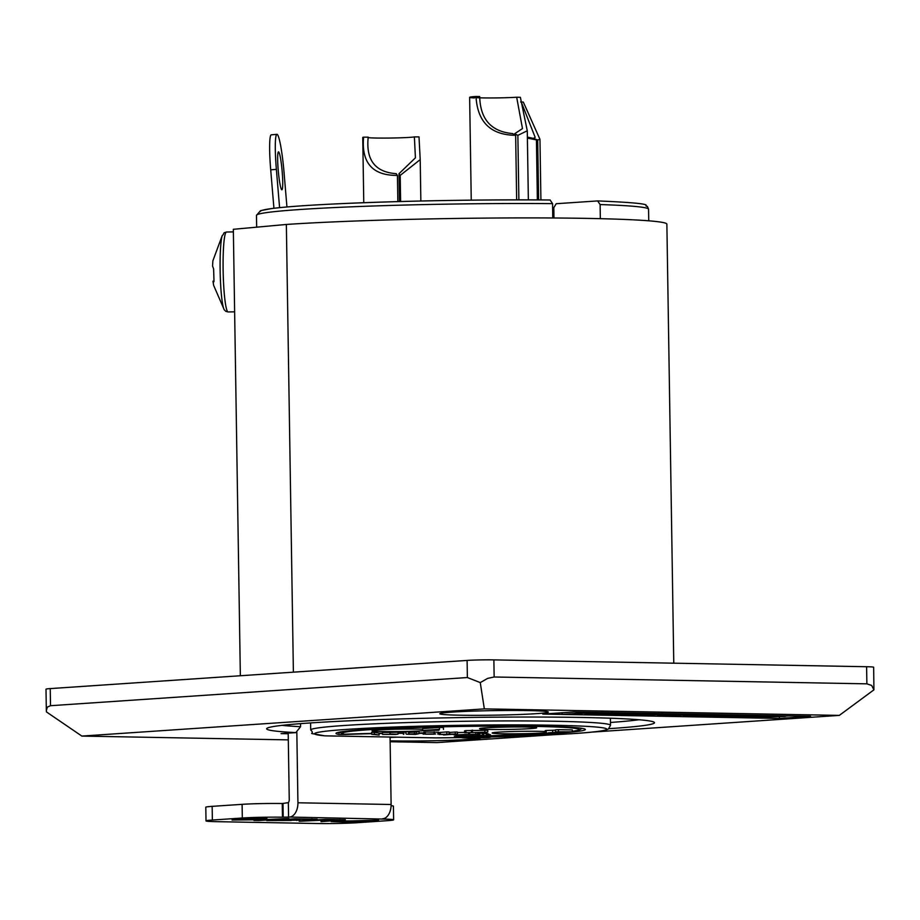 <?xml version="1.0" encoding="UTF-8"?>
<svg xmlns="http://www.w3.org/2000/svg" width="920" height="920" viewBox="0 0 920 920"><rect width="100%" height="100%" fill="white"/><g stroke="black" fill="none" stroke-linecap="round" stroke-linejoin="round"><path stroke-width="1.38" d="M475.996 96.485L479.699 96.554C480.251 119.289 491.222 131.64 512.612 133.572A41.883 26.358 -88.9 0 0 515.648 135.309C490.693 135.044 477.48 122.107 475.996 96.485A28.554 1.196 179.1 0 0 469.637 97.336A28.554 1.196 179.1 0 0 474.409 97.934M516.66 199.858L515.648 135.309M474.398 97.267A23.793 1 179.1 0 0 490.256 97.957A23.793 1 179.1 0 0 516.672 97.232L520.375 97.301L527.275 130.801L517.868 135.343L518.88 199.858M514.855 134.918L514.832 133.618L522.479 128.593L516.672 97.232M517.868 135.343A41.883 26.358 91.1 0 1 514.832 133.618M286.936 206.965L284.027 172.293A36.639 3.691 84.9 0 0 276.943 134.332A36.639 3.691 84.9 0 0 276.368 169.349L279.588 207.655M278.599 151.88A19.032 1.92 -95.1 0 1 282.141 171.12A19.032 1.92 -95.1 0 1 281.877 189.784A19.032 1.92 -95.1 0 1 278.288 170.993A19.032 1.92 -95.1 0 1 278.507 151.869A19.032 1.92 -95.1 0 1 278.599 151.88M553.966 217.994L553.805 207.69L556.232 203.711L597.77 200.916C663.492 203.711 640.837 205.827 647.369 206.356L648.554 209.219L648.738 220.811M608.844 728.674A193.947 8.153 179.1 0 0 654.315 722.349A193.947 8.153 179.1 0 0 460.448 717.588A193.947 8.153 179.1 0 0 266.823 728.433A193.947 8.153 179.1 0 0 295.768 732.619L281.06 733.619L295.837 732.619L300.575 726.708L300.553 723.649M300.575 726.708A188.186 7.912 -0.9 0 1 282.106 725.351M638.94 719.739A188.186 7.912 -0.9 0 1 610.455 722.464M296.827 732.124L297.93 802.78A13.708 8.625 91.1 0 1 289.524 817.052L383.053 819.064A28.554 1.196 -0.9 0 1 393.633 819.823A28.554 1.196 -0.9 0 1 387.274 820.686L357.316 822.71A28.554 1.196 -0.9 0 1 317.17 823.515L216.591 821.663A28.554 1.196 -0.9 0 1 206.011 820.904A28.554 1.196 -0.9 0 1 212.37 820.042L242.316 818.018A28.554 1.196 -0.9 0 1 282.474 817.213L289.524 817.052M382.709 818.765A13.708 8.625 -88.9 0 0 391.115 804.494L390.057 737.046M288.57 817.121L288.339 802.665A3.806 2.392 -88.9 0 0 289.248 799.56L288.202 733.136M338.905 732.228L338.94 734.482A124.683 5.244 -0.9 0 1 335.995 733.401A124.683 5.244 -0.9 0 1 460.586 726.202A124.683 5.244 -0.9 0 1 585.338 729.491A124.683 5.244 -0.9 0 1 490.509 736.069M466.624 735.563L466.647 736.598L488.497 735.77L483.103 736.54L490.521 736.632L466.647 736.598A124.683 5.244 -0.9 0 1 457.895 736.724L457.884 735.827M293.388 672.163L286.35 224.457L233.335 229.298L240.35 675.74M286.35 224.457A214.153 9.005 -0.9 0 1 524.17 217.902A214.153 9.005 -0.9 0 1 666.873 224.146L673.773 663.182M591.767 712.885L562.131 714.403L591.755 712.31M586.086 712.781L586.074 712.206M562.131 714.403L562.108 712.77M755.665 715.898L743.521 717.738L785.335 716.438L759.287 716.427L762.162 716.013L755.665 715.898L755.654 715.311M765.244 716.887L752.353 717.416L765.244 716.887M785.335 716.438L785.323 715.863M778.998 716.323L778.987 715.748M743.521 717.738L743.498 716.484M771.098 716.645L771.086 715.599M762.162 716.013L762.151 715.438M728.697 716.381L739.967 715.61L715.829 716.393L727.076 715.369L721.395 715.265L707.284 716.266L735.574 717.025L752.939 715.852L747.258 715.737L727.674 716.542M734.286 715.507L734.275 714.92M739.967 715.61L739.967 715.024M747.258 715.737L747.247 715.162M752.939 715.852L752.928 715.265M727.076 715.369L727.064 714.794M698.567 716.346L722.545 714.725L686.228 715.38C682.237 715.737 682.226 716.001 686.216 716.151L698.567 716.346M686.228 714.99L686.228 715.38C682.237 715.737 682.226 716.001 686.216 716.151M692.035 715.484L703.627 715.357L692.035 715.484M708.101 715.208L708.089 714.438M660.882 716.22L690.529 714.702L665.953 715.472L676.706 714.449L671.025 714.345L660.836 715.035C656.638 715.334 656.546 715.553 660.56 715.679L660.882 715.679M660.824 714.644L660.836 715.035C656.638 715.334 656.546 715.553 660.56 715.679M684.848 714.598L684.836 714.012M690.529 714.702L690.518 714.115M676.706 714.449L676.694 713.862M671.025 714.345L671.013 713.759M647.312 714.38L639.538 714.391C634.386 714.828 634.317 715.127 639.342 715.288L662.227 714.403L647.312 714.38M639.526 714L639.538 714.391C634.386 714.828 634.317 715.127 639.342 715.288M646.668 715.024L641.056 714.897L646.668 714.771M642.424 714.231L642.413 713.241M622.794 713.46L612.007 714.184C608.269 714.46 608.35 714.668 612.26 714.794L624.979 714.99L642.344 713.817L616.883 714.553L628.475 713.563L622.794 713.46L622.782 712.873M611.995 713.655L612.007 714.184C608.269 714.46 608.35 714.668 612.26 714.794M642.344 713.817L642.332 713.23M636.663 713.713L636.651 713.126M628.475 713.563L628.463 712.977M609.419 713.977C613.341 713.598 612.755 713.31 607.637 713.149L587.477 713.563C583.786 713.92 584.476 714.184 589.559 714.369L611.121 713.828L612.099 713.563L612.076 711.666M587.477 713.172L585.12 713.943L585.108 713.333M593.342 713.667L605.693 713.586L593.342 713.667M785.335 716.128L788.405 715.921M573.896 711.976L810.554 716.323L779.401 718.428L542.754 714.081L573.896 711.976M779.401 718.428L779.378 716.68M866.606 666.724L866.881 683.836L871.654 685.446L873.919 689.839L873.666 667.23A19.032 0.805 179.1 0 0 866.606 666.724L493.879 659.881A19.032 0.805 179.1 0 0 467.107 660.422L50.243 688.597A19.032 0.805 179.1 0 0 46 689.16L46.333 710.527L47.38 707.089L50.508 705.709L50.243 688.597M288.316 739.875L81.846 736.081L484.334 708.883L839.316 715.392L873.919 689.839M839.316 715.392L591.33 732.159M552.322 734.793L436.827 742.601L390.126 741.738M866.881 683.836L494.143 676.994L493.879 659.881M484.334 708.883L480.263 682.606L487.6 678.396L494.143 676.994M481.171 737.92A54.257 2.277 -0.9 0 1 446.775 740.404A54.257 2.277 -0.9 0 1 390.114 740.83M390.068 737.495A54.257 2.277 -0.9 0 1 396.704 737.173M528.207 710.585A54.257 2.277 -0.9 0 1 548.274 711.953A54.257 2.277 -0.9 0 1 494.109 715.173A54.257 2.277 -0.9 0 1 439.852 713.655A54.257 2.277 -0.9 0 1 471.603 711.171A54.257 2.277 -0.9 0 1 528.207 710.585M467.107 660.422L467.371 677.534L480.263 682.606M467.371 677.534L50.508 705.709M81.846 736.081L46.46 711.931L46.333 710.527M458.539 735.068L462.104 736.391A80.902 3.404 179.1 0 0 465.865 735.54M461.828 736.402L462.104 736.391A118.312 4.968 -0.9 0 0 466.647 736.322L461.828 736.402M344.505 734.252L371.645 733.412A80.902 3.404 179.1 0 0 344.666 734.24L343.723 734.148L344.666 734.24A118.312 4.968 -0.9 0 1 468.855 726.351A118.312 4.968 -0.9 0 1 572.355 731.331L578.898 730.158L582.188 728.364M439.507 729.353L431.376 730.238L438.932 730.169L422.671 730.491L439.507 729.353L439.472 727.444L443.451 727.524L443.486 729.422M422.671 730.491L422.636 728.582L439.472 727.444M374.405 734.194L379.132 735.068L371.668 734.263L374.405 734.194L374.371 732.297L379.097 733.159L379.132 735.068M371.668 734.263L371.634 732.366L374.371 732.297M406.617 734.171L419.083 733.654L415.69 734.39L406.502 734.217M403.409 732.412L403.443 734.321L403.409 732.412L405.904 731.848L408.641 731.825L408.675 733.723M408.652 732.446L419.06 731.756L419.083 733.654M416.311 731.768L416.346 733.677M405.904 731.848L405.927 733.746M457.504 733.987L443.497 734.965L446.315 734.574L439.035 734.447L457.504 733.987L457.47 732.078L455.25 732.044L455.285 733.942M449.041 732.469L455.25 732.044M439.035 734.447L439.012 732.538L446.821 731.906L449.041 731.94L449.063 733.838M446.821 731.906L446.855 733.803M465.129 735.494L478.664 734.804L467.613 735.436L483.632 735.218L471.477 735.758L487.508 735.529L472.293 736.046L464.818 734.873M468.993 735.816L469.821 735.574M483.609 733.631L487.473 733.631L487.508 735.529M486.369 733.539L486.404 735.448M479.745 733.309L483.598 733.309L483.632 735.218M482.494 733.217L482.528 735.126M477.629 732.941L479.734 732.998L479.768 734.896M478.63 732.906L478.664 734.804M479.837 736.241L469.2 736.609L479.837 736.241M488.807 734.608L490.498 734.735L490.521 736.632M490.187 734.597L490.222 736.506M487.485 733.907L488.796 734.01L488.83 735.908M488.474 733.872L488.497 735.77M466.854 734.39L456.826 734.884L467.383 734.47M454.951 734.965L477.652 734.229L459.873 735.115L453.985 734.838L453.974 734.229M468.487 732.929L468.51 734.298L469.625 734.482M477.629 732.792L477.652 734.229M475.858 732.849L475.881 734.171M457.481 732.561L464.611 732.389M457.895 736.724L454.365 736.575A76.141 3.197 179.1 0 0 458.263 735.494L458.252 735.057M425.868 734.137L434.263 734.16L425.511 734.194M435.367 733.884L423.832 734.056L435.712 733.976M423.798 732.147L423.188 734.194L423.832 734.056L423.798 732.147L425.281 732.124M438.334 732.056L437.747 734.102M437.713 732.193L425.281 731.998L425.304 733.907M424.131 732.113L424.166 734.022M390.103 733.999L395.14 734.183L390.103 733.999M398.026 734.125L397.992 732.228L398.026 734.125L395.657 734.459L382.536 734.401L398.026 734.125M382.513 732.504L382.536 734.39L382.513 732.492L397.992 732.228M464.646 732.734L486.887 732.216L464.646 732.734L464.588 730.813L465.957 730.618L486.864 730.307M487.761 730.135L487.796 732.044L486.887 732.216M472.477 732.343L472.535 730.1M555.462 731.768L572.355 731.814L548.182 732.826L563.339 731.906L555.462 731.768L555.438 729.859L558.428 729.663L558.452 731.561M546.261 730.48L545.169 730.664L545.203 732.561L546.284 732.389L546.261 730.48L555.438 730.169M560.015 732.182L566.409 732.032M558.428 729.663L572.332 729.917L572.355 731.814M545.192 731.549A28.554 1.196 179.1 0 0 513.659 731.492A28.554 1.196 179.1 0 0 492.188 732.941A28.554 1.196 179.1 0 0 502.757 733.757A28.554 1.196 179.1 0 0 545.916 732.711M422.648 729.238A28.554 1.196 179.1 0 0 391.529 729.341A28.554 1.196 179.1 0 0 372.094 730.744A28.554 1.196 179.1 0 0 382.651 731.561A28.554 1.196 179.1 0 0 425.5 730.537M490.141 729.456A28.554 1.196 179.1 0 0 520.938 729.111A28.554 1.196 179.1 0 0 536.624 727.743A28.554 1.196 179.1 0 0 508.081 727.042A28.554 1.196 179.1 0 0 479.584 728.64A28.554 1.196 179.1 0 0 490.141 729.456M234.634 311.822L228.114 311.949A39.974 4.151 -91.2 0 1 223.284 276.575A39.974 4.151 -91.2 0 1 226.044 232.288A39.974 4.151 -91.2 0 1 226.504 232.024L224.227 232.737A39.387 4.082 88.8 0 0 224.031 232.909A39.387 4.082 88.8 0 0 223.295 234.519L222.18 235.704L212.876 260.843L212.554 266.11L213.612 268.847L213.969 280.186L213.854 281.865L213.026 281.233L214.038 281.221M214.038 281.186L212.98 281.209L213.658 285.418L224.25 309.798L225.745 311.282A39.387 4.082 88.8 0 0 225.802 311.328L228.114 311.949M273.93 208.265L270.71 169.855A36.639 3.691 -95.1 0 1 271.285 134.826L276.943 134.332M299.828 820.134L266.754 820.559L291.272 820.479L283.084 819.536L295.021 818.811L317.204 819.191L291.065 819.237L299.839 820.145M311.834 818.926L311.846 819.513M312.19 818.938L312.202 819.524M339.514 821.226L347.15 821.859L359.087 821.054L339.514 820.893M337.421 820.985L337.628 821.583M331.522 821.468L378.568 820.157L348.622 822.181L331.2 821.606M299.172 820.847L325.611 819.375L345.334 819.755M321.011 821.249L339.25 819.881L334.834 819.593L299.172 821.272M345.299 819.731L321.022 821.675M262.005 818.018L266.915 818.11L252.252 819.099L269.272 819.409L288.845 818.512L258.899 820.536L253.989 820.444L265.73 819.651L232.058 820.042L262.005 818.018M288.339 802.665L282.256 803.528A28.554 1.196 179.1 0 0 242.098 804.333L212.152 806.357A28.554 1.196 179.1 0 0 205.792 807.208L206.011 820.904M393.633 819.823L393.415 806.138A28.554 1.196 179.1 0 0 391.103 805.702M552.782 217.982L552.563 203.642L550.079 199.996A192.257 8.085 179.1 0 0 356.592 202.986A192.257 8.085 179.1 0 0 260.222 211.554M597.62 200.916L600.116 204.562L600.334 218.672M461.736 737.564L462.104 737.564A146.096 6.141 -0.9 0 1 435.781 737.886L435.608 737.886M610.385 718.209L610.5 725.282A149.902 6.302 179.1 0 0 460.506 721.337A149.902 6.302 179.1 0 0 310.718 729.997C316.629 735.425 302.611 731.71 324.679 735.839L325.036 735.85A146.096 6.141 -0.9 0 1 414.69 726.34A146.096 6.141 -0.9 0 1 601.841 727.651A146.096 6.141 -0.9 0 1 489.624 737.012L490.049 737M458.263 735.494A76.141 3.197 179.1 0 0 457.24 734.999M453.985 734.505A76.141 3.197 179.1 0 0 452.272 734.356M439.024 733.677A76.141 3.197 179.1 0 0 438.357 733.654M423.177 733.355A76.141 3.197 179.1 0 0 419.083 733.32M403.431 733.286A76.141 3.197 179.1 0 0 398.015 733.32M382.524 733.493A76.141 3.197 179.1 0 0 379.109 733.539M371.657 733.688A76.141 3.197 179.1 0 0 344.528 734.505L344.528 734.252M338.94 734.482L344.528 734.505M527.378 137.08L532.116 138.103A41.883 37.616 -86 0 0 536.429 139.874L527.39 138.126M537.372 199.905L536.429 139.874M520.616 101.959A23.793 1 179.1 0 0 521.226 101.936L523.319 102.085L539.959 139.334L537.683 139.966L538.625 199.916M533.37 138.69L535.164 137.321L521.226 101.936M537.683 139.966A41.883 37.616 94 0 1 533.37 138.184M397.842 201.595L397.428 175.409C372.565 175.617 361.296 162.863 363.596 137.172A28.554 1.196 179.1 0 0 362.744 137.471L363.768 202.71M368.218 137.632A23.793 1 179.1 0 0 391.31 138.023A23.793 1 179.1 0 0 414.379 136.907L419.002 136.885L420.21 159.62L400.2 175.398L400.614 201.514M363.596 137.172L368.207 137.149C365.792 159.965 375.141 172.143 396.255 173.684A41.883 10.154 -90.3 0 0 397.428 175.409M399.464 201.549L399.015 173.673L415.414 157.837L414.379 136.907M400.2 175.398A41.883 10.154 89.7 0 1 399.015 173.673M552.713 213.808A124.212 5.221 179.1 0 0 553.909 213.716M391.115 804.494L297.93 802.78M281.06 733.619L288.213 733.746M725.949 716.07L725.938 715.449M738.817 716.312L738.806 715.691M676.154 715.185L676.143 714.483M628.785 714.242L628.774 712.988M438.345 733.159L439.024 733.171A80.902 3.404 179.1 0 0 438.345 733.148M423.166 732.952A80.902 3.404 179.1 0 0 419.072 732.929L423.166 732.952M403.42 732.941A80.902 3.404 179.1 0 0 398.015 732.987L403.42 732.952M382.524 733.194A80.902 3.404 179.1 0 0 379.097 733.251L382.524 733.194M566.122 732.044A118.312 4.968 -0.9 0 1 560.027 732.584M559.118 732.654A118.312 4.968 -0.9 0 1 490.509 735.793L559.544 732.642M414.46 732.17L414.494 734.068M409.055 732.446L409.078 734.344M403.822 732.297L403.846 734.194M449.707 732.435L449.73 734.332M440.404 732.355L440.427 734.252M434.125 731.791L434.159 733.688M389.999 731.998L390.034 733.895M484.805 729.87L484.828 731.768M465.957 730.618L465.98 732.527M552.632 730.227L552.667 732.136M222.18 235.704A38.237 3.967 88.8 0 0 220.236 275.022A38.237 3.967 88.8 0 0 224.25 309.798M276.368 169.349L270.71 169.855M285.096 819.191L285.108 819.823M296.803 819.858L296.815 820.536M339.687 819.398L339.71 820.41M282.992 803.539L283.21 817.224M282.256 803.528L282.474 817.213M212.152 806.357L212.37 820.042M242.098 804.333L242.316 818.018M550.183 199.996C480.033 199.513 411.228 200.698 343.758 203.527C309.902 205.045 285.74 206.736 271.25 208.61L260.521 210.68L256.473 215.372A196.064 8.245 -0.9 0 1 355.453 206.655A196.064 8.245 -0.9 0 1 552.563 203.642M600.116 204.562A196.064 8.245 -0.9 0 1 648.554 209.219M553.851 210.185A128.018 5.382 -0.9 0 1 552.667 210.266L553.851 210.174M435.781 737.886L325.036 735.85M489.624 737.012A14.271 0.598 -0.9 0 1 477.721 738.001A14.271 0.598 -0.9 0 1 462.104 737.564M528.356 199.87L527.275 130.801M471.247 200.146L469.637 97.336M310.615 722.924L310.718 729.997M683.226 715.829L683.215 715.196M635.628 714.932L635.616 714.265M662.239 714.38L662.205 712.482M339.112 732.182L343.999 734.217M469.694 734.447L469.66 732.55M471.397 732.193L471.373 730.296M226.504 232.024L233.381 231.886M292.583 819.685L292.594 820.26M435.712 737.886L461.921 737.564M489.842 737.012C558.704 735.08 597.563 732.688 606.429 729.847L608.442 728.962L610.5 725.282M324.863 735.85L435.7 737.886M460.966 737.587L476.272 738.024L491.878 736.954M256.473 215.372L256.657 227.171M540.914 199.927L539.959 139.334M420.854 201.008L420.21 159.62"/></g></svg>
